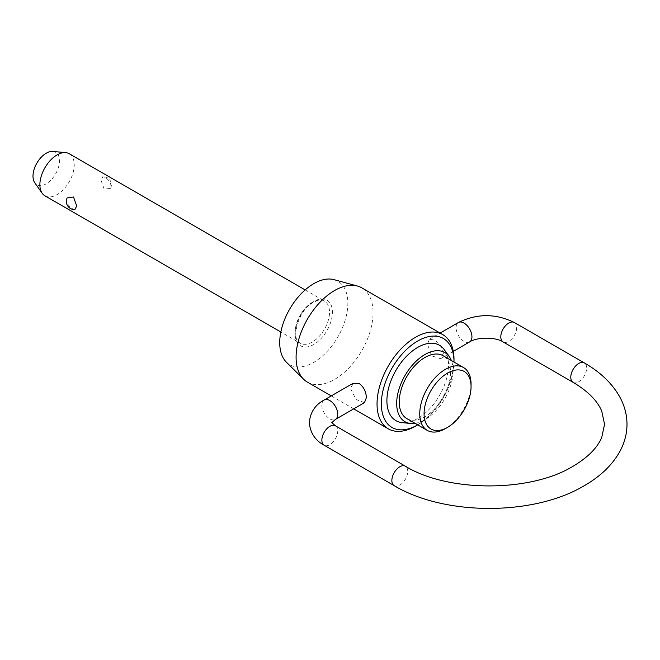 <?xml version="1.0" encoding="UTF-8"?>
<svg xmlns="http://www.w3.org/2000/svg" width="660" height="660" viewBox="0 0 660 660"><rect width="100%" height="100%" fill="white"/><g stroke="black" fill="none" stroke-linecap="round" stroke-linejoin="round"><path stroke-width="0.49" stroke-dasharray="3.3 2.47" d="M44.913 195.797A24.296 14.025 120 0 0 63.64 189.288A24.296 14.025 120 0 0 74.242 164.843A24.296 14.025 120 0 0 69.209 153.714M74.894 209.533L72.559 208.783C69.118 206.72 67.155 203.833 66.66 200.137L67.138 197.926M111.07 186.103C110.575 182.399 108.611 179.52 105.171 177.457L102.828 176.698L101.021 180.295L104.206 189.23L110.583 188.314L111.07 186.103M406.758 418.547A36.283 20.947 120 0 0 434.717 408.829A36.283 20.947 120 0 0 450.557 372.314A36.283 20.947 120 0 0 443.041 355.707M444.23 349.627A43.535 25.138 -60 0 1 448.47 365.186A43.535 25.138 -60 0 1 432.977 404.984A43.535 25.138 -60 0 1 402.088 422.614M415.074 423.349A39.913 23.042 120 0 0 453.123 370.837A39.913 23.042 120 0 0 451.358 360.508M417.722 424.875A51.364 29.65 120 0 0 454.006 362.035M454.006 359.494A54.425 31.424 -60 0 1 415.519 426.145M471.058 384.153A36.283 20.947 -60 0 1 445.409 428.587M52.882 151.445A18.727 10.807 -60 0 1 59.482 160.867A18.727 10.807 -60 0 1 49.681 181.294A18.727 10.807 -60 0 1 34.782 182.787M333.985 279.642A48.18 27.819 -60 0 1 347.861 303.311A48.18 27.819 -60 0 1 324.423 354.222A48.18 27.819 -60 0 1 286.358 362.142M307.362 382.107A54.425 31.424 120 0 0 349.297 367.529A54.425 31.424 120 0 0 373.057 312.757A54.425 31.424 120 0 0 361.787 287.842M364.444 402.666L356.087 399.49L350.485 388.6L353.224 383.229M443.33 353.331C442.579 347.647 439.659 343.225 434.56 340.065L429.371 339.265L427.457 344.165L431.648 355.864L440.591 358.702L443.33 353.331M469.615 341.946A11.22 6.476 60 0 1 460.969 338.943A11.22 6.476 60 0 1 456.068 327.649A11.22 6.476 60 0 1 458.395 322.509M514.346 322.509A11.22 6.476 -60 0 1 516.673 327.649A11.22 6.476 -60 0 1 508.736 341.393A11.22 6.476 -60 0 1 503.126 341.946M394.185 485.653A11.22 6.476 120 0 0 399.795 485.1A11.22 6.476 120 0 0 407.731 471.356A11.22 6.476 120 0 0 405.405 466.216M573.111 382.354A11.22 6.476 120 0 0 578.721 381.793A11.22 6.476 120 0 0 586.658 368.049A11.22 6.476 120 0 0 584.331 362.909M324.2 399.985A11.22 6.476 -120 0 0 321.874 405.124A11.22 6.476 -120 0 0 326.774 416.419A11.22 6.476 -120 0 0 335.42 419.422M335.42 425.807A11.22 6.476 -60 0 1 337.747 430.947A11.22 6.476 -60 0 1 329.81 444.691A11.22 6.476 -60 0 1 324.2 445.252M312.353 302.313A24.296 14.025 120 0 0 295.168 332.062A24.296 14.025 120 0 0 300.201 343.192A24.296 14.025 120 0 0 312.353 341.987A24.296 14.025 120 0 0 329.53 312.229A24.296 14.025 120 0 0 324.497 301.108A24.296 14.025 120 0 0 312.353 302.313M313.797 301.48A26.334 15.205 120 0 0 295.168 333.729A26.334 15.205 120 0 0 313.797 344.487A26.334 15.205 120 0 0 332.417 312.229A26.334 15.205 120 0 0 313.797 301.48M305.143 289.93L324.497 301.108C321.981 299.442 318.277 299.879 313.368 302.412C297.553 310.142 290.656 340.989 300.201 343.192L280.846 332.013M440.591 358.702L453.288 351.376M110.583 188.314A8.101 8.101 0 0 0 102.828 176.698M429.371 339.265L440.105 333.061M331.262 395.909L353.71 408.87"/><path stroke-width="0.99" d="M305.143 289.93L69.209 153.714A24.296 14.025 120 0 0 65.678 152.617A24.296 14.025 120 0 0 48.485 162.525A24.296 14.025 120 0 0 39.88 184.676A24.296 14.025 120 0 0 42.199 193.289A24.296 14.025 120 0 0 44.913 195.797L280.846 332.013M67.138 197.926L73.524 197.002L76.709 205.936L74.894 209.533A8.101 8.101 0 0 1 67.138 197.926M463.543 367.546L443.041 355.707A36.283 20.947 120 0 0 415.082 365.425A36.283 20.947 120 0 0 399.242 401.94A36.283 20.947 120 0 0 406.758 418.547L427.267 430.386A36.283 20.947 -60 0 1 419.752 413.779A36.283 20.947 -60 0 1 435.584 377.264A36.283 20.947 -60 0 1 463.543 367.546A36.283 20.947 -60 0 1 471.058 384.153L471.058 386.653A33.223 19.181 120 0 0 447.571 373.09A33.223 19.181 120 0 0 424.075 413.779A33.223 19.181 120 0 0 447.571 427.342A33.223 19.181 120 0 0 471.058 386.653M410.602 423.481L402.088 422.614A43.535 25.138 -60 0 1 386.9 400.736A43.535 25.138 -60 0 1 409.604 353.323A43.535 25.138 -60 0 1 444.23 349.627L449.229 356.573A39.913 23.042 120 0 0 417.491 359.964A39.913 23.042 120 0 0 396.676 403.417A39.913 23.042 120 0 0 410.602 423.481A39.913 23.042 120 0 0 415.074 423.349M451.358 360.508A39.913 23.042 120 0 0 449.229 356.573M454.006 362.035A51.364 29.65 120 0 0 454.006 361.993L454.006 359.494A54.425 31.424 -60 0 0 442.736 334.579A54.425 31.424 -60 0 0 400.793 349.156A54.425 31.424 -60 0 0 377.041 403.928A54.425 31.424 -60 0 0 388.311 428.843A54.425 31.424 -60 0 0 415.519 426.145L417.689 424.9A51.364 29.65 120 0 0 417.722 424.875M454.006 361.993A51.364 29.65 120 0 0 417.689 341.022A51.364 29.65 120 0 0 381.364 403.928A51.364 29.65 120 0 0 417.689 424.9M447.571 427.342L445.409 428.587A36.283 20.947 -60 0 1 427.267 430.386M42.199 193.289L34.782 182.787A18.727 10.807 -60 0 1 33 176.154A18.727 10.807 -60 0 1 39.633 159.076A18.727 10.807 -60 0 1 52.882 151.445L65.678 152.617M303.584 379.211L286.358 362.142A48.18 27.819 -60 0 1 279.724 342.647A48.18 27.819 -60 0 1 298.419 296.752A48.18 27.819 -60 0 1 333.985 279.642L357.382 286.019A54.425 31.424 120 0 0 317.204 305.349A54.425 31.424 120 0 0 296.092 357.192A54.425 31.424 120 0 0 303.584 379.211A54.425 31.424 120 0 0 307.362 382.107L331.262 395.909M442.736 334.579L361.787 287.842A54.425 31.424 120 0 0 357.382 286.019M353.224 383.229L359.254 383.542C363.792 387.032 366.16 391.768 366.358 397.765L364.444 402.666L335.42 419.422A11.22 6.476 -120 0 0 337.747 414.282A11.22 6.476 -120 0 0 332.846 402.988A11.22 6.476 -120 0 0 324.2 399.985L353.224 383.229M440.105 333.061L458.395 322.509A11.22 6.476 60 0 1 467.041 325.512A11.22 6.476 60 0 1 471.941 336.806A11.22 6.476 60 0 1 469.615 341.946L453.288 351.376M573.111 382.354L503.126 341.946A11.22 6.476 -60 0 1 500.8 336.806A11.22 6.476 -60 0 1 508.736 323.062A11.22 6.476 -60 0 1 514.346 322.509L584.331 362.909A11.22 6.476 120 0 0 578.721 363.47A11.22 6.476 120 0 0 570.784 377.215A11.22 6.476 120 0 0 573.111 382.354C587.845 391.149 597.382 400.727 601.73 411.089L604.552 424.281L601.73 437.473C597.382 447.835 587.845 457.413 573.111 466.216C530.59 492.476 447.917 492.476 405.405 466.216A11.22 6.476 120 0 0 399.795 466.768A11.22 6.476 120 0 0 391.858 480.513A11.22 6.476 120 0 0 394.185 485.653C444.675 516.005 533.841 516.005 584.331 485.653C600.385 476.421 612.175 465.118 619.707 451.745C624.525 442.984 626.951 433.834 627 424.281C626.951 414.736 624.525 405.578 619.707 396.825C612.175 383.443 600.385 372.141 584.331 362.909M324.2 399.985C315.233 404.745 310.274 412.286 309.325 422.614C310.274 432.943 315.233 440.484 324.2 445.252A11.22 6.476 -60 0 1 321.874 440.113A11.22 6.476 -60 0 1 329.81 426.368A11.22 6.476 -60 0 1 335.42 425.807L405.405 466.216M458.395 322.509C477.048 313.401 495.693 313.401 514.346 322.509M335.42 419.422L331.757 422.73M324.2 445.252L394.185 485.653M335.42 425.807L331.774 422.614M503.126 341.946C495.817 336.938 476.924 336.938 469.615 341.946M353.71 408.87L388.311 428.843"/></g></svg>
